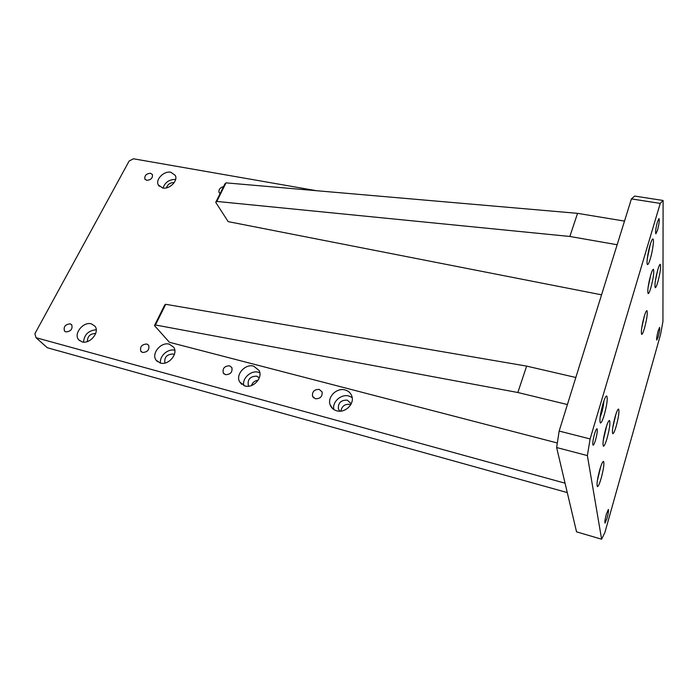 <?xml version="1.0" encoding="UTF-8"?>
<svg xmlns="http://www.w3.org/2000/svg" width="698" height="698" viewBox="0 0 698 698"><rect width="100%" height="100%" fill="white"/><g stroke="black" fill="none" stroke-linecap="round" stroke-linejoin="round"><path stroke-width="1.05" d="M607.007 518.44L605.018 523.134C604.59 522.191 605.044 519.181 606.37 514.112L608.351 509.461C608.769 510.404 608.324 513.405 607.007 518.44M602.924 403.915C600.114 414.455 599.285 420.824 600.428 423.023C601.371 422.944 602.653 420.248 604.259 414.952C607.033 404.526 607.853 398.2 606.719 395.967C605.794 396.01 604.538 398.663 602.924 403.915M605.873 428.302C603.238 438.231 602.426 444.207 603.43 446.223C604.302 446.118 605.524 443.474 607.077 438.283C609.677 428.459 610.48 422.526 609.485 420.484C608.63 420.545 607.426 423.154 605.873 428.302M650.684 275.169C648.102 285.15 647.264 291.293 648.18 293.605C648.835 293.553 649.742 291.555 650.911 287.62C653.468 277.743 654.296 271.627 653.389 269.28C652.752 269.315 651.845 271.278 650.684 275.169M650.117 244.876C647.709 252.781 646.165 264.725 647.543 264.568C648.241 264.525 649.184 262.527 650.37 258.565C652.743 250.748 654.296 238.891 652.918 238.978C652.237 239.004 651.313 240.967 650.117 244.876M599.826 469.501C597.287 479.064 596.493 484.778 597.427 486.646C598.299 486.523 599.538 483.784 601.135 478.418C603.639 468.951 604.424 463.28 603.5 461.387C602.644 461.474 601.423 464.179 599.826 469.501M615.226 416.427C612.704 426.016 611.902 431.783 612.818 433.737C613.612 433.641 614.737 431.146 616.194 426.251C618.69 416.767 619.475 411.035 618.568 409.054C617.791 409.115 616.674 411.576 615.226 416.427M644.149 316.77C641.654 326.385 640.843 332.265 641.706 334.403C642.361 334.342 643.294 332.265 644.507 328.173C646.976 318.646 647.779 312.8 646.924 310.627C646.278 310.671 645.353 312.721 644.149 316.77M657.743 269.925C655.265 279.558 654.445 285.482 655.274 287.716C655.867 287.663 656.722 285.761 657.83 282.009C660.282 272.473 661.102 266.575 660.273 264.306C659.689 264.341 658.842 266.217 657.743 269.925M658.214 336.733L656.792 340.101C656.408 338.984 656.87 335.869 658.179 330.773L659.593 327.432C659.976 328.557 659.514 331.655 658.214 336.733M657.464 230.401L655.85 233.821C655.239 232.26 655.762 228.298 657.403 221.938L659.008 218.544C659.61 220.123 659.095 224.075 657.464 230.401M595.516 440.106C594.495 443.448 593.684 445.149 593.091 445.202C592.393 443.902 592.89 440.089 594.583 433.772C595.603 430.457 596.406 428.773 596.991 428.738C597.68 430.038 597.191 433.833 595.516 440.106M556.638 447.54L559.15 431.059L590.107 438.937L587.376 455.585L556.638 447.54L576.548 531.85L601.624 539.214L604.904 532.461L660.605 334.307L662.934 321.516L663.1 200.474L660.238 203.397L631.42 198.895L634.648 196.077L663.1 200.474M559.15 431.059L631.42 198.895M590.107 438.937L660.238 203.397M601.624 539.214L587.376 455.585M81.971 341.837C89.946 344.489 100.128 332.012 94.876 326.114L91.386 323.872C83.35 321.281 73.194 333.914 78.682 339.769L81.971 341.837M336.698 410.799C344.864 413.408 354.575 404.194 351.914 396.42C350.85 393.122 348.59 390.967 345.135 389.973C336.776 387.399 327.039 397.04 330.163 404.857C331.288 407.859 333.469 409.848 336.698 410.799M352.158 397.537L348.948 396.054C341.217 393.681 331.978 401.9 333.845 409.534M351.242 403.723L347.299 400.146C340.964 399.98 337.998 402.903 338.408 408.923L339.865 411.183M350.771 404.639L349.995 404.369C344.882 403.88 341.846 406.123 340.886 411.113M162.617 187.98C169.448 189.594 178.26 180.834 175.294 175.425L170.853 172.258C163.978 170.687 155.183 179.543 158.306 184.953L162.617 187.98M174.203 182.614L174.168 182.606C170.286 182.492 167.712 184.246 166.438 187.867M160.217 363.021C168.41 365.726 178.54 353.834 173.706 347.255L169.378 344.193C161.081 341.54 150.977 353.659 156.116 360.203L160.217 363.021M174.343 354.567L173.069 354.017C166.813 354.252 164.1 357.263 164.92 363.056M244.85 385.933C253.147 388.638 263.146 377.775 259.115 370.516L253.697 366.153C245.251 363.501 235.27 374.678 239.684 381.928L244.85 385.933M259.822 372.758L258.417 372.261C251.132 370.01 241.97 378.29 243.759 385.566M259.307 377.819L256.69 376.161C250.12 376.309 247.345 379.415 248.357 385.488L248.82 386.186M150.506 173.27L152.434 174.605C152.783 178.086 150.89 179.997 146.737 180.337L144.844 179.028C144.46 175.538 146.344 173.619 150.506 173.27M319.239 389.405L322.127 391.997C322.476 396.595 320.216 398.837 315.356 398.75L312.521 396.246C312.093 391.622 314.327 389.344 319.239 389.405M70.228 323.846L71.711 324.771C72.801 329.055 70.873 331.437 65.926 331.916L64.486 331.026C63.352 326.743 65.263 324.352 70.228 323.846M146.816 344.009L148.648 345.266C149.642 349.724 147.636 352.124 142.619 352.464L140.83 351.26C139.774 346.784 141.773 344.376 146.816 344.009M229.555 365.796L231.858 367.558C232.626 372.156 230.506 374.529 225.498 374.669L223.255 372.968C222.418 368.361 224.52 365.97 229.555 365.796M316.43 190.702L133.44 158.786L129.13 161.055L34.9 333.688L36.026 337.701L47.316 347.735L567.265 492.57L565.057 483.182L36.026 337.701M220.088 193.59L219.024 192.343C218.57 189.507 220.079 187.605 223.543 186.628M258.12 380.227C254.814 380.654 252.589 382.425 251.428 385.558M174.797 350.291C168.052 348.25 159.144 356.233 160.557 363.1M175.617 179.473C169.344 179.36 165.129 182.213 162.966 188.032M95.661 333.522C90.234 333.583 87.477 336.262 87.398 341.549M96.211 329.761C88.515 330.468 84.284 334.578 83.507 342.09M165.714 304.302L155.445 324.98L154.494 325.582L164.737 304.956L165.714 304.302L526.641 366.11L517.846 392.503L567.404 404.552L575.824 377.487L526.641 366.11M155.445 324.98L517.846 392.503M557.327 442.986L169.396 342.282L154.494 325.582M226.03 182.859L216.808 201.434L215.734 202.341L224.948 183.81L226.03 182.859L577.56 213.344L569.847 236.465L617.145 244.745L624.509 221.1L577.56 213.344M216.808 201.434L569.847 236.465M601.563 294.826L228.176 221.632L215.734 202.341M656.478 274.916L656.129 276.556M643.137 320.626L642.492 323.575M649.62 279.217L648.8 283.065M649.175 248.383L647.875 254.596M614.711 418.303L613.472 423.599M599.556 470.435L598.02 476.874M605.567 429.375L603.831 436.835M602.767 404.447L600.516 414.35M601.816 408.033L602.348 408.156M655.282 281.39L657.673 270.178M641.671 328.252L644.306 316.246M648.067 287.541L650.78 274.855M647.273 258.722L650.283 244.344M612.739 427.787L615.88 414.315M597.348 480.713L600.751 466.543M603.246 440.438L606.745 425.527M600.071 417.439C602.173 412.082 603.465 406.533 603.936 400.792M223.255 372.968L224.075 373.954M219.024 192.343L219.504 193.102M140.83 351.26L141.424 351.879M64.486 331.026L64.923 331.437M312.521 396.246L313.646 397.851M144.844 179.028L145.245 179.578M248.924 386.177L248.357 385.488M241.639 384.301L239.684 381.928M157.53 361.695L156.116 360.203M159.231 186.253L158.306 184.953M339.917 411.174L338.408 408.923M332.815 408.758L330.163 404.857M79.712 340.746L78.682 339.769"/></g></svg>
